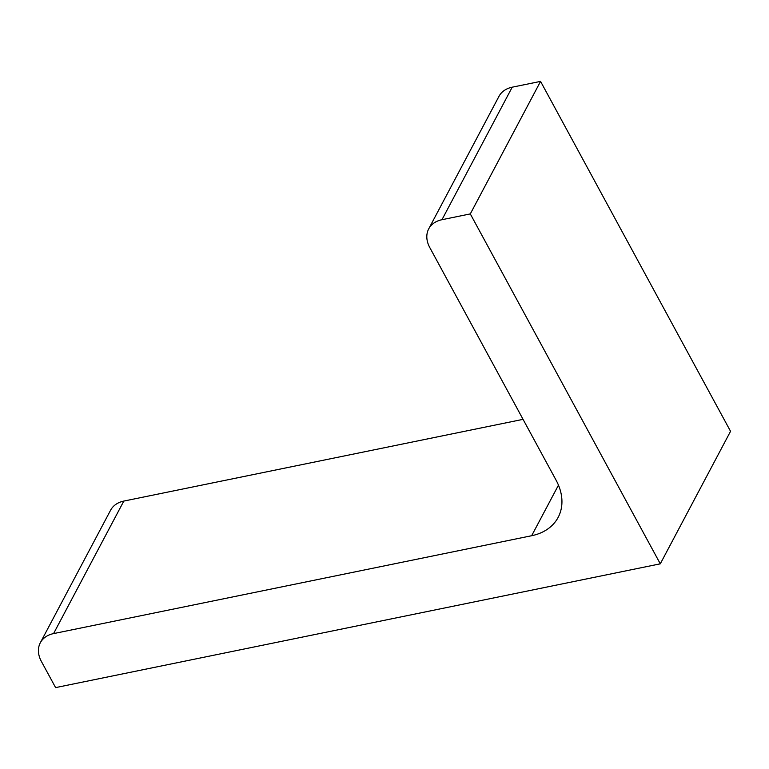 <?xml version="1.0" encoding="UTF-8"?>
<svg xmlns="http://www.w3.org/2000/svg" width="769" height="769" viewBox="0 0 769 769"><rect width="100%" height="100%" fill="white"/><g stroke="black" fill="none" stroke-linecap="round" stroke-linejoin="round"><path stroke-width="1.15" d="M540.559 81.389L470.301 213.907L660.292 563.821L730.55 431.303L540.559 81.389L512.212 87.185A28.972 21.426 27.9 0 0 498.966 96.365L428.708 228.883A28.972 21.426 27.9 0 1 441.964 219.713L512.212 87.185M660.292 563.821L55.599 687.611L41.353 661.369A28.972 21.426 27.9 0 1 40.315 642.769A28.972 21.426 27.9 0 1 53.57 633.598L531.658 535.724L558.467 485.152M40.315 642.769L110.573 510.251A28.972 21.426 27.9 0 1 123.819 501.08L523.055 419.345M428.708 228.883A28.972 21.426 27.9 0 0 429.746 247.483L556.083 480.173A57.944 42.862 27.9 0 1 558.15 517.374A57.944 42.862 27.9 0 1 531.658 535.724M470.301 213.907L441.964 219.713M53.57 633.598L123.819 501.08"/></g></svg>
